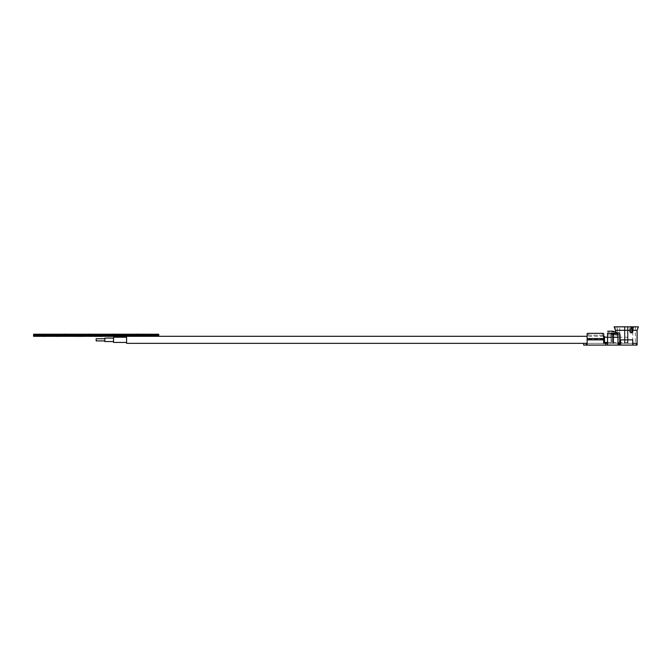 <?xml version="1.0" encoding="UTF-8"?>
<svg xmlns="http://www.w3.org/2000/svg" width="672" height="672" viewBox="0 0 672 672"><rect width="100%" height="100%" fill="white"/><g stroke="black" fill="none" stroke-linecap="round" stroke-linejoin="round"><path stroke-width="0.5" stroke-dasharray="3.36 2.52" d="M96.163 338.738L96.163 340.906M104.857 338.083L104.857 341.561M113.543 337.218L113.543 342.434M126.58 343.342L126.58 336.302L113.61 336.395M627.976 339.822L627.976 342.434L627.976 339.822M604.514 343.342L604.514 336.302M604.514 339.822L604.514 337.218L604.514 339.822M126.58 339.822L126.58 337.218L126.58 339.822M113.543 339.822L113.543 338.083L113.543 339.822M104.857 339.822L104.857 338.738L104.857 339.822M151.586 336.302L148.033 336.395M139.885 336.302L147.235 336.302L139.885 336.302M138.541 336.302L131.729 336.302L138.541 336.302M123.976 336.302L125.11 336.302M117.482 336.302L122.304 336.302L117.482 336.395M107.932 336.302L106.924 336.302M153.048 336.302L147.37 336.302L153.048 336.395M140.238 336.302L146.034 336.302L140.238 336.302M137.567 336.302L138.676 336.302L137.567 336.302M138.541 336.395L123.976 336.395M134.887 336.302L128.982 336.302L134.887 336.395M121.859 336.302L122.968 336.302L121.859 336.302M116.878 336.302L120.515 336.302L116.878 336.395M99.91 336.302L98.792 336.302M91.661 336.302L92.778 336.302M86.688 336.302L83.42 336.395M80.413 336.302L79.296 336.302M77.868 336.302L70.946 336.395M64.26 336.302L65.755 336.302M33.6 336.302L158.735 336.302L158.735 335L33.6 335L158.735 335L158.735 334.219L33.6 334.219L33.6 335.437L158.735 335.437L33.6 335.437L33.6 336.302M97.457 336.302L106.924 336.395M126.58 336.302L158.735 336.302M102.136 336.302L98.792 336.395M126.58 336.395L113.543 336.302M69.829 336.395L65.755 336.395M82.639 336.302L80.413 336.395M90.325 336.395L86.688 336.395M84.613 336.395L89.216 336.395L84.613 336.302M97.457 336.395L92.887 336.302M102.136 336.395L99.91 336.395M109.36 336.395L111.384 336.395L109.36 336.302M113.274 336.302L107.932 336.395M114.803 336.395L119.406 336.395L114.803 336.302M125.11 336.395L120.876 336.302M139.012 336.395L138.062 336.395L139.012 336.302M138.676 336.395L137.567 336.395L138.676 336.395M143.489 336.395L140.238 336.395L143.489 336.302M147.235 336.302L139.885 336.395M120.876 336.395L115.55 336.302M115.55 336.395L114.148 336.395M118.969 336.395L122.17 336.395L118.969 336.302M126.89 336.395L129.318 336.395L126.89 336.302M131.729 336.395L132.258 336.395M135.391 336.395L137.743 336.395L135.391 336.302M142.036 336.395L144.69 336.395L142.036 336.302M155.392 336.395L151.586 336.395M149.369 336.395L151.62 336.395L149.369 336.302M154.056 336.395L151.62 336.395L154.056 336.302M39.598 334.135L47.519 334.135L39.598 334.219M40.37 334.135L44.234 334.219M63.924 334.135L71.854 334.219L63.924 334.219M64.697 334.135L77.977 334.219M88.259 334.135L96.18 334.219L88.259 334.219M89.032 334.135L102.304 334.219M112.594 334.135L120.515 334.135L112.594 334.219M113.358 334.135L117.222 334.219M136.92 334.135L144.841 334.135L136.92 334.219M137.693 334.135L141.557 334.219M139.171 334.135L150.965 334.219M141.557 334.135L139.566 334.135M143.632 334.135L148.63 334.135L143.632 334.219M144.841 334.135L144.161 334.135L144.841 334.135M114.845 334.135L126.638 334.219M117.222 334.135L115.24 334.135M119.297 334.135L124.295 334.135L119.297 334.219M120.515 334.135L119.826 334.135L120.515 334.135M92.896 334.135L96.743 334.135L92.896 334.219M94.97 334.135L99.968 334.135L94.97 334.219M96.18 334.135L95.5 334.135L96.18 334.135M68.561 334.135L72.416 334.135L68.561 334.219M70.636 334.135L75.634 334.135L70.636 334.219M71.854 334.135L71.165 334.135L71.854 334.135M41.849 334.135L53.642 334.219M44.234 334.135L42.244 334.135M46.301 334.135L51.307 334.135L46.301 334.219M47.519 334.135L46.83 334.135L47.519 334.135M626.237 343.342L634.67 343.342L626.237 343.342M626.237 326.836L619.718 326.836L629.622 326.836L629.622 332.044L630.412 332.917L629.622 332.044L629.622 326.836L617.207 326.836L617.123 332.917L617.207 326.836L632.755 326.836L614.141 326.836M614.586 331.934L617.98 333.682L617.98 336.428L616.375 334.79L613.637 334.79L611.024 333.782L612.545 333.178L613.2 333.472L612.763 333.782L615.132 334.076L613.292 332.959L607.555 332.968L608.857 332.917L608.857 331.178L608.857 332.917L613.292 332.959L615.132 334.076L615.132 332.917L615.132 334.076L612.763 333.782L613.418 333.346L613.418 343.342L612.763 343.342L620.323 343.342L611.024 343.342L613.637 343.342L611.024 343.342L613.418 343.342L613.418 333.346M612.545 333.178L613.2 333.472L611.898 333.228L611.024 333.782L613.637 334.79L616.375 334.79L617.98 336.428L617.98 337.26L617.98 333.682L617.98 337.26L607.555 337.26L607.555 332.968M630.412 332.917L631.285 332.917L630.412 332.917M631.168 332.917L632.041 332.917L632.755 332.044L631.882 332.044L631.168 332.917L632.041 332.917L630.496 332.044L631.151 326.836M631.882 332.044L631.882 326.836L638.4 326.836M616.434 332.917L619.718 332.917L616.375 332.917L616.375 334.79L616.375 332.917L615.132 332.917L619.718 332.917L619.718 345.08L620.584 345.08L613.637 345.08L620.584 345.08L620.584 343.342L636.527 343.342L636.527 345.08L637.098 345.08M617.123 334.656L617.123 332.917L617.123 334.656L620.323 334.656L615.384 334.656L615.451 332.044L615.384 334.656L617.123 334.656M620.323 334.656L620.323 343.342L620.323 334.656L617.887 334.656L620.323 334.656M617.887 332.917L617.887 334.656L617.887 332.917M615.107 328.448L615.451 332.044L617.207 332.044L615.451 332.044M633.41 326.836L632.755 332.044M629.454 345.08L622.146 345.08M586.261 345.08L583.657 345.08L583.657 343.342L586.261 343.342L586.261 345.08L587.135 345.08L587.135 335.328L588.437 335.093L587.135 335.328L587.135 333.53L587.135 339.864L587.135 335.328M605.816 345.08L607.555 345.08L607.555 343.342L605.816 343.342L605.816 345.08L587.135 345.08L587.135 343.342L603.641 343.342L603.641 335.328L588.437 335.093L588.437 333.346L588.437 335.093L603.641 335.328L603.641 333.53L603.641 339.864L603.641 335.328M617.98 337.26L617.98 345.08L607.555 345.08L607.555 337.26L607.555 343.342L617.98 343.342L617.98 337.26L607.555 337.26L607.555 343.342L617.98 343.342L617.98 345.08L618.845 345.08L618.845 343.342L617.98 343.342L617.98 337.26L607.555 337.26M619.718 345.08L618.845 345.08M613.637 345.08L620.584 345.164L613.637 345.164L620.584 345.164L613.637 345.164L620.584 345.164L620.584 343.342L632.755 343.342L632.755 345.08L613.637 345.08L620.584 345.08L617.182 345.08L620.584 345.08L620.584 339.864L620.584 343.342L613.637 343.342L618.845 343.342M632.755 345.08L632.755 339.864L632.755 345.08L636.527 345.08M627.539 343.342L624.935 343.342L627.539 343.342L624.935 343.342L627.539 343.342L627.539 326.836L627.539 343.342M627.976 343.342L624.498 343.342L627.976 343.342L627.976 326.836L627.976 343.342M605.816 343.342L583.657 343.342M603.641 343.342L586.261 343.342M634.67 343.342L636.527 343.342L634.67 343.342M607.555 331.229L608.857 331.178M631.882 326.836L632.755 326.836L632.755 343.342L632.755 339.864L620.584 339.864L620.584 343.342M617.98 345.08L617.98 343.342M607.555 343.342L607.555 345.08M587.135 343.342L587.135 345.08M587.135 333.53L588.437 333.346M632.755 339.864L620.584 339.864L632.755 339.864M619.87 345.164L617.543 345.08L619.87 345.164M617.123 332.917L615.384 332.917L617.123 332.917M611.024 333.782L611.024 343.342L611.024 333.782M612.763 333.782L612.763 343.342L612.763 333.782M624.498 326.836L627.976 326.836L624.498 326.836L624.498 343.342L624.498 326.836M624.935 326.836L624.935 343.342L624.935 326.836L627.539 326.836L624.935 326.836L624.935 343.342L624.935 326.836L627.539 326.836L624.935 326.836M625.8 345.164L622.86 345.08L625.8 345.164M628.74 345.164L626.514 345.08L628.74 345.164M69.829 336.353L64.588 336.302M64.588 336.353L69.409 336.302M69.409 336.353L64.26 336.353M62.588 336.353L70.686 336.353M77.868 336.353L83.42 336.353M82.639 336.353L79.296 336.353M84.185 336.353L81.388 336.353L84.185 336.302M36.355 336.353L52.441 336.353M49.426 336.353L46.628 336.353L49.426 336.302M50.064 336.302L43.1 336.302L50.064 336.353M40.026 336.353L45.721 336.302L40.026 336.353M76.558 336.302L77.297 336.302M77.297 336.353L76.558 336.353M53.046 336.302L59.489 336.353C62.488 336.353 62.488 336.353 59.489 336.353L59.489 336.302C62.488 336.302 62.488 336.302 59.489 336.302C62.488 336.302 62.488 336.302 59.489 336.302L54.718 336.302L59.489 336.302M55.742 336.353L59.43 336.302L55.742 336.353M91.258 336.353L87.444 336.353L91.258 336.302M87.948 336.353L90.745 336.353L87.948 336.302M613.2 333.472L613.2 343.342L613.2 333.472M615.451 330.305L630.496 330.305M632.755 330.305L637.098 330.305M616.61 334.916L607.555 334.916L616.61 334.916M613.292 331.22L613.292 332.959L613.292 331.22M611.999 332.917L611.999 331.178L611.999 332.917M617.341 333.354L607.555 333.354M603.641 339.864L587.135 339.864M603.641 338.562L587.135 338.562M602.339 335.093L602.339 333.346L602.339 335.093M603.641 339.083L587.135 339.083L603.641 339.083M630.496 332.044L629.622 332.044L630.496 332.044M613.637 334.076L613.637 343.342L613.637 334.076M613.637 334.79L613.637 343.342L613.637 334.79M611.898 333.228L611.898 343.342L611.898 333.228M627.976 342.434L607.555 342.434M603.641 336.302L587.135 336.302M627.976 337.218L607.555 337.218M619.718 343.342L619.718 326.836M635.359 326.836L635.359 343.342"/><path stroke-width="1.01" d="M104.857 340.906L96.163 340.906L96.163 338.738L104.857 338.738M113.543 341.561L104.857 341.561L104.857 338.083L113.543 338.083M126.58 342.434L113.543 342.434L113.543 337.218L126.58 337.218M603.641 336.302L604.514 336.302L604.514 343.342L603.641 343.342L607.555 343.342M126.58 336.395L126.58 343.342L587.135 343.342M158.735 336.302L33.6 336.302L33.6 335L158.735 335L33.6 335L33.6 334.219L158.735 334.219L158.735 335.437L33.6 335.437L158.735 335.437L158.735 336.302L587.135 336.302M107.932 336.302L102.136 336.302M98.792 336.302L97.457 336.302M114.383 336.395L113.543 336.302M64.26 336.302L69.829 336.302M70.946 336.302L79.296 336.353M79.296 336.302L80.413 336.302M80.413 336.395L82.639 336.302M83.42 336.302L90.325 336.302M94.92 336.302L91.661 336.302M94.92 336.395L97.457 336.395M98.792 336.395L99.91 336.302M99.91 336.395L102.136 336.395M114.148 336.302L139.079 336.302M147.37 336.302L155.392 336.302M107.932 336.395L113.274 336.302M139.885 336.302L147.235 336.302M150.965 334.219L136.92 334.219M136.92 334.135L137.693 334.135M126.638 334.219L112.594 334.219M112.594 334.135L113.358 334.135M102.304 334.219L88.259 334.219M88.259 334.135L89.032 334.135M77.977 334.219L63.924 334.219M63.924 334.135L64.697 334.135M53.642 334.219L39.598 334.219M39.598 334.135L40.37 334.135M615.384 332.917L615.451 330.305L614.141 326.836L615.107 328.448M631.882 326.836L631.882 332.044L632.755 332.044L632.755 330.305L637.098 330.305L638.4 326.836L614.141 326.836M631.168 332.917L631.882 332.044M632.755 332.044L631.285 332.917L630.496 332.044L630.496 330.305L615.451 330.305M637.098 330.305L637.098 345.08L636.527 345.08L636.527 343.342L632.755 343.342M613.637 345.08L632.755 345.08L632.755 339.864L620.584 339.864L620.584 345.08L619.718 345.08L619.718 343.342L620.584 343.342M617.98 343.342L618.845 343.342L618.845 345.08L619.718 345.08M618.845 345.08L617.98 345.08L617.98 337.26L607.555 337.26L607.555 345.08L617.98 345.08M607.555 345.08L605.816 345.08L605.816 343.342M583.657 343.342L583.657 345.08L605.816 345.08M636.527 345.08L632.755 345.08M616.434 332.917L619.718 332.917L619.718 343.342L618.845 343.342M613.225 331.204L611.999 331.178L614.586 331.934M632.755 330.305L633.41 326.836M631.151 326.836L630.496 330.305M611.999 331.178L607.555 331.229L611.999 331.178M613.292 331.22L617.98 333.682L617.98 337.26M607.555 332.968L607.555 337.26M603.59 333.455L602.339 333.346L603.641 333.53L603.641 343.342M587.135 345.08L587.135 333.53L588.437 333.346L587.135 333.53L587.135 335.328M602.339 333.346L588.437 333.346L602.339 333.346M603.641 333.53L603.641 335.328M622.146 345.08L629.454 345.08M69.308 336.353L70.686 336.302M64.865 336.353L62.588 336.302M83.42 336.353L82.639 336.353M52.441 336.302L45.721 336.302M45.721 336.353L36.355 336.302M59.489 336.302L59.489 336.353C62.488 336.353 62.488 336.353 59.489 336.353L53.046 336.302M91.661 336.353L90.325 336.353M603.641 339.864L587.135 339.864M586.261 345.08L586.261 343.342M603.641 338.562L587.135 338.562M617.341 333.354L607.555 333.354M607.555 342.434L604.514 342.434M607.555 337.218L604.514 337.218"/></g></svg>
